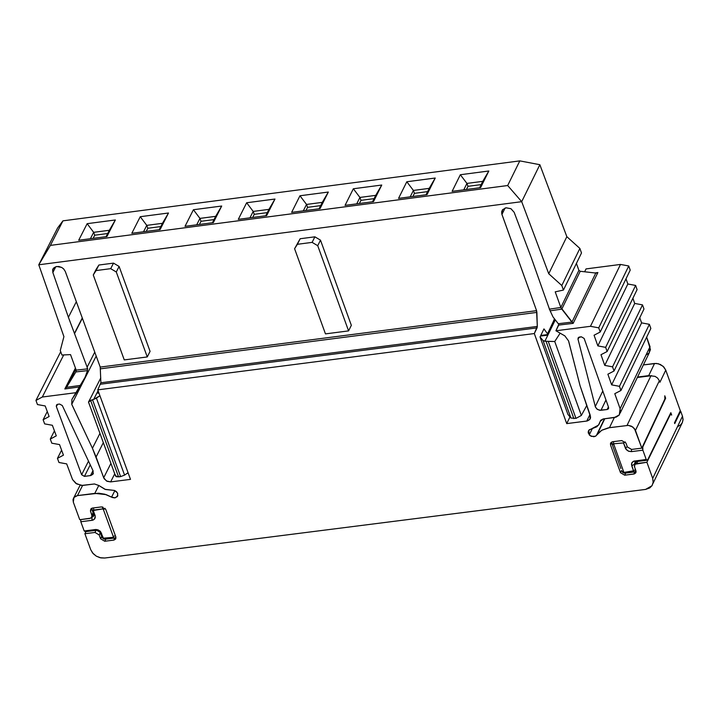<?xml version="1.0" encoding="UTF-8"?>
<svg xmlns="http://www.w3.org/2000/svg" width="719" height="719" viewBox="0 0 719 719"><rect width="100%" height="100%" fill="white"/><g stroke="black" fill="none" stroke-linecap="round" stroke-linejoin="round"><path stroke-width="1.08" d="M93.686 399.387L90.594 400.366L118.563 476.868L120.621 476.607L92.508 399.692L120.621 476.607L124.576 475.115L96.436 398.137L99.932 395.756L93.686 399.387L98.081 390.696L93.686 399.387L96.436 398.137L124.576 475.115L128.054 472.725L124.576 475.115L120.621 476.607L116.604 476.796L115.633 476.185L115.588 475.016M85.534 531.665L84.195 530.973L80.816 521.742L80.762 519.594L80.816 521.742L84.195 530.973L85.534 531.665L96.759 530.236L85.534 531.665M79.755 519.72L73.32 502.159L79.755 519.72L90.855 518.138L92.104 516.152L90.423 510.975L90.873 508.917L92.248 508.099L101.568 506.895L105.756 509.376L115.795 536.832L115.777 538.72L114.087 540.05L104.758 541.254L100.579 538.774L99.168 534.936L94.989 532.446L84.887 533.732L85.983 531.611L84.887 533.732L90.756 549.756L84.887 533.732L94.989 532.446L99.168 534.936L100.579 538.774L104.758 541.254L113.728 540.113L115.471 539.205L115.795 536.832L105.756 509.376L101.568 506.895L92.598 508.036L90.801 509.025L90.531 511.317L91.933 515.155L91.646 517.455L89.857 518.435L79.755 519.72M91.852 517.15L93.425 514.076L91.96 517.141L93.398 516.359L93.632 514.552L91.852 517.15M98.8 530.703L95.429 529.544L98.09 529.867L100.39 531.35L103.401 538.172L113.153 537.327L113.269 536.527L103.419 509.609L102.745 508.899L93.281 510.508L91.798 509.519L91.681 508.423M115.319 537.767L115.921 537.264M112.649 538.261L109.881 538.612M107.805 538.873L105.729 539.133M104.336 539.16L103.266 538.747M102.377 537.992L99.348 531.107M680.3 410.675L674.476 422.835L680.3 410.675L665.758 370.132L680.3 410.675M659.925 382.274L665.758 370.132L663.817 366.978L660.366 364.47L656.375 363.428L643.397 364.919L654.551 363.481L658.361 363.742L663.071 366.25L665.758 370.132L659.925 382.274L659.368 380.728L635.461 430.42L641.824 448.135L664.877 398.991L664.769 395.801L665.641 398.209L642.768 446.975L642.867 450.175L646.21 459.468L647.513 460.178L670.836 412.697L671.681 415.061L670.405 414.387L671.681 415.061L670.836 412.697L647.513 460.178L635.875 461.67M98.934 393.014L97.811 393.167L98.126 392.547L98.728 392.466L97.811 393.167L98.934 393.014M88.464 401.984L115.516 475.969L118.563 476.868L90.594 400.366L88.473 401.993L92.499 399.683M88.752 401.606L90.378 398.452M104.147 538.468L103.401 538.172L100.435 531.377L98.09 529.867L95.942 529.499L84.195 530.973L95.429 529.544L100.103 532.222L101.927 537.21L105.271 539.196L114.492 538.019L113.153 537.327L114.492 538.019M91.717 508.288L93.578 514.516L95.07 515.505L93.281 510.508L95.241 516.017L94.566 519.046L92.553 520.223L80.816 521.742L92.05 520.313L91.96 517.141L92.05 520.313L93.47 519.891L95.223 517.869L95.043 515.451M91.798 509.519L93.281 510.508L93.749 510.068M93.542 507.92L93.74 510.059L102.745 508.899L102.7 506.94L102.745 508.899L103.419 509.609L105.154 508.351L103.419 509.609L113.269 536.527L114.698 535.97M113.269 536.527L113.153 537.327L104.138 538.468L105.271 539.196M101.577 533.192L100.103 532.222L101.577 533.192M586.74 405.561L581.347 415.456L575.973 418.386L570.94 418.036L567.92 414.405L570.94 418.036L575.973 418.386L581.347 415.456L586.74 405.561M634.652 464.798L634.464 464.267L631.731 465.768L633.493 470.801L633.017 471.242L623.894 472.419L613.604 443.785L623.481 442.931L625.269 441.924L623.472 442.913L625.737 448.908L628.262 451.083L631.48 451.622L628.792 451.298L626.465 449.797L623.481 442.931L613.604 443.785L623.894 472.419L633.493 470.801L631.462 464.267L631.983 462.569L633.376 461.346L646.21 459.468L642.867 450.175L631.48 451.622L631.417 449.456L631.48 451.622L642.867 450.175L642.346 447.029L665.641 398.209L664.769 395.801L664.877 398.991L641.824 448.135L631.579 449.438L627.363 446.939L625.97 443.075L621.755 440.576L612.669 441.727L610.808 442.769L610.539 445.034L611.635 442.652L610.539 445.034L620.488 472.698L621.567 470.442L620.488 472.698L624.694 475.196L625.719 473.057L624.694 475.196L633.79 474.037L634.859 471.907L633.79 474.037L635.596 473.075L635.911 470.738L634.526 466.865L634.859 464.51L636.648 463.566L637.735 461.418L636.648 463.566L646.902 462.263L670.405 414.405L646.902 462.263L652.699 478.405L682.493 416.22L680.695 411.205L674.746 423.608L674.476 422.835L674.746 423.608L680.695 411.205L680.012 411.286L680.695 411.205L682.493 416.22L652.699 478.405L646.902 462.263L635.111 464.231L634.365 466.191L636.081 471.736L634.491 473.866L624.694 475.196L620.488 472.698L610.539 445.034L610.476 443.416L612.3 441.799L621.755 440.576L625.97 443.075L627.363 446.939L631.579 449.438L641.824 448.135L634.482 428.632L631.408 426.169L628.406 425.387L608.337 427.841L602.001 430.124L598.55 432.775L595.916 435.957L593.876 436.757L590.083 435.642L588.232 432.919L588.304 431.202L589.247 429.818L596.833 426.762L599.17 424.102L600.167 421.469L603.16 418.961L616.129 417.128L619.059 415.205L620.488 412.077L620.111 408.725L614.781 393.679L620.928 390.489L619.445 386.328L611.653 384.863L607.879 374.204L614.035 371.004L612.543 366.843L604.751 365.387L600.976 354.719L607.124 351.519L600.976 354.719L604.751 365.387L612.552 366.843L614.035 371.004L607.879 374.204L611.653 384.863L619.454 386.328L620.928 390.489L614.781 393.679L620.111 408.725L619.302 414.908L614.43 417.523L603.16 418.961L600.725 420.264L598.505 425.091L588.78 430.304L589.274 434.905L591.378 436.379L595.422 436.289L601.713 430.295L609.46 427.67L628.406 425.387L632.81 427.005L635.461 430.42L659.368 380.728L657.543 377.996L655.018 376.343L648.709 375.624L655.018 376.343L657.543 377.996L659.368 380.728M635.084 462.011L634.419 464.267L635.713 461.715L634.428 464.285M622.232 471.305L625.179 473.129L623.894 472.419L625.179 473.129L634.526 471.943L633.017 471.251L634.526 471.943L636.018 471.107L635.407 471.655M634.059 471.997L631.956 472.266M629.853 472.536L627.049 472.886M625.179 473.129L623.966 473.03M623.139 472.671L622.303 471.961M611.806 443.29L620.892 468.554M612.714 445.807L611.797 443.29M665.641 398.209L664.859 398.317L665.641 398.209M654.551 363.481L648.709 375.624L654.551 363.481M637.546 377.053L648.709 375.624L637.546 377.053M554.439 318.769L553.208 321.923L554.439 318.769M553.136 321.932L547.519 333.796L543.959 328.907L540.769 335.458L547.105 334.641L546.799 335.261L540.463 336.079L540.041 336.95L543.061 340.563L544.885 341.228L555.293 319.865L544.885 341.228L543.061 340.563L570.94 418.036L543.061 340.563L540.041 336.95L567.92 414.405L540.041 336.95L540.463 336.079L546.799 335.261L547.105 334.641L540.769 335.458L543.959 328.907L547.519 333.796L552.857 322.723M544.903 341.228L554.744 341.516L560.137 333.176L554.744 341.516L581.347 415.456L554.744 341.516L548.255 341.381L575.973 418.386L548.255 341.381L546.027 341.237L573.888 418.656L546.027 341.237M552.893 322.714L553.208 321.923M634.823 460.924L636.126 461.625L647.513 460.178L646.21 459.468L633.834 461.149L631.758 462.964L631.695 465.786L634.419 464.267L636.126 461.625L634.823 460.924M633.493 470.801L635.533 469.678L633.493 470.801M613.469 444.603L611.779 443.237L613.478 444.603M621.953 471.188L623.22 471.709M613.604 443.785L613.523 441.619L613.604 443.785M611.725 442.005L611.779 443.237M625.278 447.946L627.319 446.814L625.278 447.946M637.34 377.484L651.576 375.686L650.956 375.74L627.031 425.423L650.956 375.74L637.34 377.484M98.323 393.095L98.126 392.547L98.323 393.095M130.49 479.366L97.775 389.869L100.885 382.76L100.22 367.076L65.285 271.44L100.22 367.076L100.885 382.76L97.775 389.869L130.49 479.366L110.654 481.901L130.49 479.366M505.098 208.007L501.943 214.433L536.572 310.662L537.3 326.426L534.307 333.553L566.725 423.617L569.987 416.885L566.725 423.617L534.307 333.553L97.775 389.869L534.307 333.553L537.075 327.873L100.651 384.198L537.075 327.873L537.3 326.426L100.885 382.76L537.3 326.426L536.886 312.397L100.534 368.802L536.886 312.397L536.572 310.671L100.22 367.085L536.572 310.662L501.781 213.929L501.655 211.808L502.446 209.876L505.996 207.8L510.867 208.663L514.148 212.285L531.089 257.15L549.46 309.143L531.089 257.15L514.148 212.285L510.993 208.735L506.104 207.782L502.572 209.696L501.943 214.433L505.098 208.007M540.967 336.016L540.769 335.458L540.967 336.016M128.261 473.273L127.649 473.354L128.261 473.273M72.008 404.932L92.436 448.27L99.95 433.386L92.436 448.27L96.094 457.005L103.329 442.643L96.094 457.005L103.689 477.767L110.924 463.396L103.689 477.767L106.457 480.966L110.654 481.901L114.725 473.812L110.654 481.901L107.05 481.29L104.165 478.755L92.436 448.27L72.053 404.923M549.298 309.17L560.847 307.471L555.221 291.842L563.435 290.072L561.8 285.524L548.741 273.741L521.697 201.68L38.781 264.79L63.919 336.636L60.279 350.504L61.924 355.015L70.525 354.611L76.196 370.132L75.872 371.93L87.529 370.627L85.013 377.403L71.909 399.413L71.729 404.339L96.202 356.067L71.729 404.339L71.909 399.413L76.403 392.628L42.313 397.023L35.95 400.438L37.469 404.563L45.198 405.956L49.126 416.535L43.122 419.752L44.641 423.886M44.65 423.886L52.37 425.28L56.289 435.849L50.285 439.066L51.804 443.192L59.533 444.585L63.452 455.154L57.448 458.371L63.452 455.154L59.533 444.585L51.813 443.192L50.285 439.066L56.289 435.849L52.37 425.28L44.65 423.886L43.122 419.752L49.126 416.535L45.198 405.956L37.478 404.563L35.95 400.438L42.313 397.023L76.403 392.628L79.27 386.957L64.827 388.97L75.441 368.056L64.827 388.97L79.27 386.957L85.013 377.403L87.529 370.627L75.872 371.93L66.543 387.325L80.151 385.438L66.543 387.325M57.457 458.363L58.967 462.497L66.687 463.89L72.565 479.591L75.765 483.312L81.571 485.442L94.486 483.968L98.898 485.523L105.531 489.504L114.447 490.439L117.485 492.955L117.727 495.903L115.139 497.836L111.598 497.126M111.589 497.117L114.869 490.601L111.589 497.117L106.169 494.627L94.8 493.378L77.463 495.598L75.028 496.469L73.662 497.845L73.014 499.66L73.32 502.159L73.949 497.449L77.463 495.598L98.728 493.216L104.857 494.214L112.398 497.512L114.734 497.89L117.305 496.622L117.727 493.513L116.415 491.607L114.492 490.448L104.965 489.315L98.898 485.523L94.486 483.968L82.496 485.46L76.663 483.905L72.565 479.591L66.687 463.89L58.976 462.488L57.448 458.371L61.6 450.166L57.448 458.371M104.686 558.025L100.885 557.89L96.283 556.146L92.598 552.974L90.756 549.756L93.191 553.666L96.283 556.146L99.977 557.692L104.677 558.025L645.608 489.414L649.724 487.949L652.061 485.631L653.176 482.593L652.699 478.405L653.229 482.107L652.016 485.702L645.608 489.414L104.677 558.025M607.133 351.519L605.641 347.358M605.65 347.358L635.623 285.434L637.097 289.595L635.623 285.434L605.65 347.358L597.849 345.893L594.065 335.225L600.221 332.025L598.729 327.855L590.47 326.309L555.931 330.767L564.828 335.863L568.594 340.95L564.828 335.863L555.931 330.767L590.47 326.309L598.738 327.855L600.221 332.025L594.065 335.225L597.849 345.893L605.65 347.358L607.124 351.519L637.097 289.595L607.124 351.519M568.549 340.95L580.062 385.726L590.605 417.101L589.679 419.599L587.324 420.957L566.725 423.617L586.785 421.055L589.948 414.504L586.785 421.055L589.823 419.429L590.326 415.537L580.062 385.726L568.594 340.95M584.161 338.487L608.571 407.322L607.142 409.524L599.511 410.243L596.95 409.075L595.404 407.017L577.977 339.08L579.46 337.04L581.356 336.807L584.143 338.442L581.356 336.807L578.238 337.696L577.977 339.08L595.404 407.017L597.417 409.417L600.518 410.324L607.142 409.524L608.364 408.868L608.571 407.322L584.161 338.487M56.316 406.451L57.7 404.294L59.56 404.051L62.292 405.525L93.093 470.864L93.102 473.938L90.927 475.502L84.429 476.382L81.633 474.738L56.325 406.496L81.633 474.738L84.429 476.382L90.486 475.583L92.823 474.351L93.093 470.864L62.292 405.525L59.56 404.051L57.7 404.294L56.54 404.905L56.316 406.451L57.376 404.366M87.529 370.627L87.134 367.166L87.583 368.856L76.196 370.132L87.745 368.838M87.134 367.166L68.404 317.286L52.846 272.519L53.026 268.852L55.956 266.668L58.814 266.479L61.708 267.45L63.739 269.005L65.285 271.44L63.533 268.789L61.699 267.441L56.756 266.488L54.069 267.639L52.631 269.733L53.26 268.493L52.631 269.733L52.846 272.519L68.404 317.286L87.134 367.166L94.764 352.13L87.134 367.166M96.094 269.445L98.871 265.032L113.512 263.127L119.102 266.443L150.073 351.375L119.102 266.443L116.289 271.989L147.269 356.939L150.073 351.375L147.269 356.939L124.27 359.913L93.272 274.991L96.094 269.445L93.272 274.991L96.049 270.578L110.69 268.663L113.512 263.127L98.871 265.032L96.049 270.578L98.871 265.032L96.094 269.445M320.494 240.155L351.339 325.33L320.494 240.155L317.726 245.7L348.58 330.893L351.339 325.33L348.58 330.893L325.464 333.886L294.592 248.72L300.165 238.744L314.886 236.821L320.494 240.155L314.886 236.821L300.165 238.744L297.387 244.298L312.118 242.375L314.886 236.821L312.118 242.375L317.726 245.7L320.494 240.155M58.545 226.719L62.957 220.841L519.801 160.885L539.852 164.705L521.697 201.671L548.741 273.741L566.842 236.677L548.741 273.741L561.8 285.524L579.874 248.441L561.8 285.524L563.435 290.072L581.5 252.98L579.874 248.441L566.842 236.677L539.852 164.705L566.842 236.677L579.874 248.441L581.5 252.98L563.435 290.072L555.221 291.842L560.847 307.471L549.478 309.143M576.413 263.424L578.912 270.371L576.413 263.424M94.71 235.221L93.111 238.366L94.71 235.221L93.659 232.327L90.396 238.726L93.659 232.327L94.71 235.221L107.679 233.522L94.71 235.221M160.813 226.566L147.817 228.265L146.227 231.41L147.817 228.265L160.813 226.566M201.005 221.299L199.415 224.445L201.005 221.299L199.945 218.396L196.709 224.804L199.945 218.396L201.005 221.299L214.019 219.592L201.005 221.299M254.256 214.325L252.666 217.471L254.256 214.325L253.196 211.422L249.978 217.83L253.196 211.422L254.256 214.325L267.306 212.617L254.256 214.325M307.579 207.342L305.997 210.487L307.579 207.342L306.528 204.439L303.319 210.847L306.528 204.439L307.579 207.342L320.656 205.625L307.579 207.342M360.974 200.349L359.401 203.495L360.974 200.349L359.922 197.437L356.732 203.845L359.922 197.437L360.974 200.349L374.087 198.633L360.974 200.349M414.441 193.348L412.877 196.494L414.441 193.348L413.398 190.436L410.216 196.844L413.398 190.436L414.441 193.348L427.58 191.622L414.441 193.348M467.988 186.329L466.433 189.483L467.988 186.329L466.937 183.417L463.773 189.834L466.937 183.417L467.988 186.329L481.155 184.603L467.988 186.329M47.274 411.565L43.122 419.752L47.274 411.565M54.437 430.87L50.285 439.066L54.437 430.87M98.809 485.433L94.8 493.378L98.809 485.433M82.577 485.46L77.463 495.598L82.577 485.46M93.003 512.908L91.933 515.155L93.003 512.908M91.664 508.944L90.531 511.317L91.664 508.944M114.869 537.947L113.728 540.113L114.869 537.947M105.819 539.124L104.758 541.254L105.819 539.124M101.685 536.554L100.579 538.774L101.685 536.554M100.283 532.716L99.168 534.936L100.283 532.716M96.058 530.325L94.989 532.446L96.058 530.325M63.712 354.934L42.313 397.023L63.712 354.934M60.72 351.717L35.95 400.438L60.72 351.717M653.032 483.375L682.322 422.601L683.05 419.321L682.493 416.22L683.032 419.815L682.358 422.52L680.713 424.812L677.451 426.744M614.35 417.532L609.46 427.67L614.35 417.532M604.508 418.791L596.572 435.229L604.508 418.791M592.204 428.839L589.274 434.905L592.204 428.839M600.796 420.184L600.167 421.469L600.796 420.184M620.371 412.688L649.212 352.858L650.03 346.684L620.111 408.725L650.03 346.684L646.66 337.166L650.443 349.56L649.095 353.002L645.968 355.096M650.848 328.475L620.928 390.489L650.848 328.475L649.383 324.323L619.454 386.328L649.383 324.323L641.6 322.876L611.653 384.863L641.6 322.876L639.775 317.726L641.6 322.876L649.383 324.323L650.848 328.475M643.972 309.035L614.035 371.004L643.972 309.035L642.507 304.883L612.552 366.843L642.507 304.883L634.724 303.436L604.751 365.387L634.724 303.436L632.9 298.268L634.724 303.436L642.507 304.883L643.972 309.035M635.623 285.434L627.84 283.987L597.849 345.893L627.84 283.987L626.006 278.81L627.84 283.987L635.623 285.434M630.212 270.137L600.221 332.025L630.212 270.137L628.739 265.976L598.738 327.855L628.739 265.976L620.497 264.439L590.47 326.309L620.497 264.439L586.039 268.906L584.637 271.782L586.03 268.906L620.497 264.439L628.739 265.976L630.212 270.137M558.411 323.883L553.019 316.944L550.143 310.824L561.8 309.116L571.947 322.13L595.799 273.049L571.947 322.13L573.178 323.361L597.884 272.528L594.892 272.95L597.884 272.528L573.178 323.361L558.699 325.078L555.931 330.767L558.717 324.494M608.409 406.882L607.142 409.524L608.409 406.882M605.964 399.98L600.985 410.288L605.964 399.98M602.792 391.037L595.269 406.594L602.792 391.037M578.894 337.193L577.977 339.08L578.894 337.193M92.985 470.639L90.486 475.583L92.985 470.639M90.252 464.842L84.429 476.382L90.252 464.842M88.509 461.131L81.633 474.738L88.509 461.131M57.421 404.357L56.325 406.496M76.097 371.489L76.196 370.132L70.525 354.611L61.924 355.015L60.279 350.504L63.919 336.636L38.781 264.79L57.628 227.941L38.781 264.79L521.697 201.68L507.677 185.529L50.393 245.395L38.781 264.79L50.393 245.395L62.957 220.841L57.628 227.941M82.37 318.202L74.731 333.23L82.37 318.202M82.281 317.96L74.641 332.987L82.281 317.96M76.34 301.701L68.404 317.286L76.34 301.701M55.812 266.713L52.846 272.519L55.812 266.713M549.487 309.152L550.143 310.824L549.451 309.143M558.699 325.078L573.178 323.361L560.847 307.471L578.912 270.371L560.847 307.48L561.8 309.116L550.143 310.824L553.019 316.944L558.286 323.712L571.911 322.094L558.286 323.712M119.102 266.443L113.512 263.127L110.69 268.663L116.289 271.989L119.102 266.443M300.165 238.744L294.592 248.72L300.165 238.744M106.079 236.668L109.333 230.278L93.659 232.327L87.152 223.672L115.364 219.969L106.924 236.56L78.695 240.254L87.152 223.672L78.695 240.254L106.924 236.56L115.364 219.969L106.079 236.668M159.214 229.712L162.458 223.312L146.766 225.371L147.817 228.265L146.766 225.371L143.521 231.77L146.766 225.371L162.458 223.312L159.214 229.712M212.429 222.746L215.664 216.338L199.945 218.396L193.42 209.732L221.704 206.029L213.327 222.629L185.026 226.332L193.42 209.732L185.026 226.332L213.327 222.629L221.704 206.029L212.429 222.746M265.724 215.763L268.942 209.364L253.196 211.422L246.653 202.758L274.982 199.037L266.641 215.646L238.295 219.358L246.653 202.758L238.295 219.358L266.641 215.646L274.982 199.037L265.724 215.763M319.083 208.78L322.283 202.372L306.528 204.439L299.967 195.766L328.331 192.045L320.027 208.654L291.644 212.375L299.967 195.766L291.644 212.375L320.027 208.654L328.331 192.045L319.083 208.78M372.514 201.778L375.704 195.37L359.922 197.437L353.353 188.764L381.753 185.035L373.485 201.653L345.057 205.373L353.353 188.764L345.057 205.373L373.485 201.653L381.753 185.035L372.514 201.778M426.016 194.777L429.198 188.36L413.398 190.436L406.81 181.754L435.247 178.024L427.014 194.642L398.551 198.372L406.81 181.754L398.551 198.372L427.014 194.642L435.247 178.024L426.016 194.777M479.6 187.758L482.764 181.35L466.937 183.417L460.34 174.735L488.821 170.996L480.616 187.623L452.116 191.362L460.34 174.735L452.116 191.362L480.616 187.623L488.821 170.996L479.6 187.758M66.525 387.361L64.827 388.97L66.516 387.37L75.81 369.063L66.516 387.37L75.872 371.93M595.799 273.049L580.224 271.288L561.8 309.116L580.224 271.288L595.754 273.04M580.224 271.288L578.912 270.371M539.852 164.705L519.801 160.885L507.677 185.529L521.697 201.671L539.852 164.705M62.957 220.841L50.393 245.395L507.677 185.529L519.801 160.885L62.957 220.841M168.498 213.004L160.085 229.595L131.82 233.298L140.25 216.707L168.498 213.004L162.458 223.312L168.498 213.004L140.25 216.707L146.766 225.371L140.25 216.707L131.82 233.298L160.085 229.595L168.498 213.004M147.269 356.939L116.289 271.989L110.69 268.663L96.049 270.578L93.272 274.991L124.27 359.913L147.269 356.939M348.58 330.893L317.726 245.7L312.118 242.375L297.387 244.298L294.592 248.72L325.464 333.886L348.58 330.893M93.659 232.327L109.333 230.278L115.364 219.969L87.152 223.672L93.659 232.327M199.945 218.396L215.664 216.338L221.704 206.029L193.42 209.732L199.945 218.396M253.196 211.422L268.942 209.364L274.982 199.037L246.653 202.758L253.196 211.422M306.528 204.439L322.283 202.372L328.331 192.045L299.967 195.766L306.528 204.439M359.922 197.437L375.704 195.37L381.753 185.035L353.353 188.764L359.922 197.437M413.398 190.436L429.198 188.36L435.247 178.024L406.81 181.754L413.398 190.436M482.764 181.35L488.821 170.996L460.34 174.735L466.937 183.417L482.764 181.35M93.398 516.359L93.713 515.703M100.768 377.942L88.85 401.49M611.734 443.246L612.597 443.893M117.305 496.622L117.844 495.544M80.106 485.244L73.949 497.449M92.041 516.655L93.362 513.896M115.885 538.405L115.453 539.223M634.859 464.501L636.324 461.598M636.009 472.257L635.578 473.093M604.751 418.755L597.3 434.195M604.454 418.8L596.419 435.435M590.488 418.045L589.823 419.429M608.364 408.868L608.634 408.32M92.823 474.351L93.362 473.273M75.801 369.036L66.4 387.55M596.806 272.959L596.114 273.058"/></g></svg>
